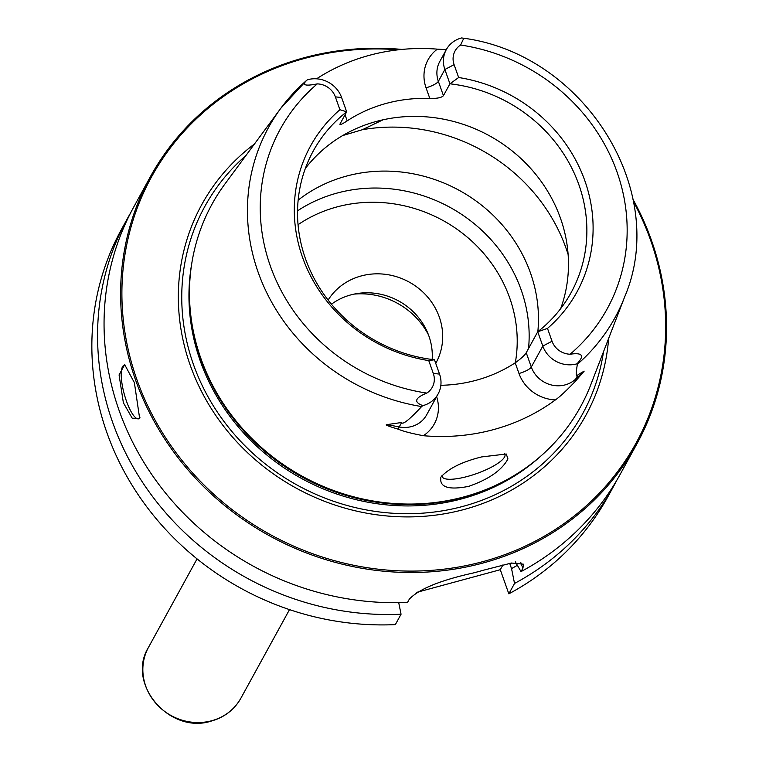 <?xml version="1.0" encoding="UTF-8"?>
<svg xmlns="http://www.w3.org/2000/svg" width="759" height="759" viewBox="0 0 759 759"><rect width="100%" height="100%" fill="white"/><g stroke="black" fill="none" stroke-linecap="round" stroke-linejoin="round"><path stroke-width="1.14" d="M428.531 334.985A72.152 66.906 28.8 0 0 354.064 294.113M331.446 304.217A62.447 57.893 -151.2 0 1 350.743 294.919A62.447 57.893 28.8 0 1 432.156 359.491M435.742 363.352A62.447 57.893 28.8 0 0 436.017 362.84A62.447 57.893 28.8 0 0 427.573 296.959A62.447 57.893 28.8 0 0 361.151 275.963A62.447 57.893 28.8 0 0 328.116 300.071M297.537 210.822A147.085 136.373 28.8 0 1 337.072 193.071A147.085 136.373 -151.2 0 1 528.549 348.495M298.145 200.129A147.085 136.373 -151.2 0 1 346.37 176.126A147.085 136.373 -151.2 0 1 537.837 331.683M383.048 119.799L362.366 129.713L342.67 135.567M504.365 453.493A33.301 8.653 -19.5 0 1 504.925 454.375A33.301 8.653 -19.5 0 1 504.479 457.098A33.301 8.653 -19.5 0 1 471.956 475.143A33.301 8.653 -19.5 0 1 442.136 476.614A33.301 8.653 -19.5 0 1 442.032 475.428M481.586 456.927L506.262 454.015L507.951 458.929C501.908 470.182 488.815 479.318 468.673 486.367C448.408 490.286 439.148 487.202 440.903 477.117C448.531 468.502 462.089 461.776 481.586 456.927M472.041 494.517L471.083 494.821A209.342 194.105 28.8 0 1 463.151 497.145A209.342 194.105 -151.2 0 1 196.372 344.055L196.116 343.087A210.262 194.959 -151.2 0 0 464.062 496.86A210.262 194.959 28.8 0 0 472.041 494.517A210.262 194.959 28.8 0 0 590.825 384.652L624.638 296.949C669.893 191.126 584.297 54.363 463.796 38.244L460.609 45.018A18.757 17.391 -151.2 0 0 454.1 64.667L444.869 69.496A27.087 25.113 -151.2 0 1 446.292 49.639A27.087 25.113 -151.2 0 1 461.557 37.95L463.796 38.244M316.569 78.813A199.864 185.31 -151.2 0 1 369.272 55.35A199.864 185.31 -151.2 0 1 437.345 49.145L446.301 49.629L439.793 61.488A27.087 25.113 -151.2 0 0 438.36 81.346A11.1 2.884 -19.5 0 1 426.046 87.788A38.187 35.407 -151.2 0 1 437.345 49.145M547.495 328.4A151.895 140.832 -151.2 0 0 584.857 180.775A151.895 140.832 -151.2 0 0 458.654 77.513L449.935 83.813A147.085 136.373 -151.2 0 1 571.148 292.557A147.085 136.373 -151.2 0 1 537.733 331.759L547.495 328.4L552.04 341.246A18.757 17.391 28.8 0 0 570.104 354.225C582.514 352.404 584.8 355.601 576.963 363.836L577.343 364.329C575.692 374.633 575.958 378.067 578.121 374.633L584.174 371.132L575.531 381.141C574.079 382.64 562.428 395.012 555.417 399.898A201.258 186.6 -151.2 0 1 493.568 429.603A201.258 186.6 -151.2 0 1 423.37 435.713C411.701 433.503 403.342 431.34 398.304 429.205C388.219 426.207 384.471 424.661 387.071 424.594L401.653 422.497L399.215 426.947L387.071 424.594M440.856 385.297A147.085 136.373 28.8 0 0 476.111 380.287A147.085 136.373 -151.2 0 0 515.209 362.821C521.053 358.627 524.725 355.259 526.234 352.726L531.3 367.033L542.808 346.076A27.087 25.113 28.8 0 0 576.963 363.836M422.848 405.638C413.494 402.109 414.812 397.934 426.795 393.096A18.757 17.391 -151.2 0 0 433.304 373.447L428.759 360.601L434.471 359.766L439.537 374.083A27.087 25.113 -151.2 0 1 438.114 393.94A27.087 25.113 -151.2 0 1 422.848 405.638L421.653 406.558C409.281 419.774 402.621 425.078 401.653 422.497M196.116 343.087A210.262 194.959 -151.2 0 1 225.015 183.877L280.83 108.262A197.615 183.223 -151.2 0 1 306.266 80.71L307.442 79.752C301.228 85.027 304.511 86.403 317.3 83.888A186.524 172.948 28.8 0 0 270.365 266.077A186.524 172.948 28.8 0 0 426.795 393.096M560.673 308.628A147.085 136.373 -151.2 0 0 525.902 163.346A147.085 136.373 -151.2 0 0 376.388 121.431A147.085 136.373 28.8 0 0 305.327 168.489M434.471 359.766A147.085 136.373 -151.2 0 1 313.258 151.022A147.085 136.373 -151.2 0 1 346.673 111.829L340.165 123.67C339.32 125.425 341.664 124.485 347.186 120.861A147.085 136.373 28.8 0 1 386.284 103.395A147.085 136.373 -151.2 0 1 429.822 98.452L426.046 87.788M443.436 95.662L438.36 81.346L444.869 69.496L449.935 83.813L443.436 95.662C441.729 97.645 437.193 98.575 429.822 98.452M552.04 341.246L542.808 346.076L537.733 331.759L526.234 352.726M339.966 124.419L340.165 123.67M421.653 406.558A197.615 183.223 -151.2 0 1 280.83 108.262L306.266 80.71M428.759 360.601A151.895 140.832 -151.2 0 1 302.547 257.348A151.895 140.832 -151.2 0 1 339.909 109.723L335.364 96.877A18.757 17.391 28.8 0 0 317.3 83.888M307.442 79.752A27.087 25.113 28.8 0 1 341.597 97.513L346.673 111.829L339.909 109.723M458.654 77.513L454.1 64.667M608.652 338.4A219.038 203.089 28.8 0 1 464.394 509.403A219.038 203.089 -151.2 0 1 206.657 400.904A219.038 203.089 -151.2 0 1 254.445 144.001M398.456 49.79A276.418 256.286 28.8 0 0 304.682 58.396A276.418 256.286 -151.2 0 0 136.914 379.69A276.418 256.286 -151.2 0 0 482.885 561.632A276.418 256.286 28.8 0 0 633.348 201.448M401.985 49.42A277.528 257.32 28.8 0 0 304.122 57.75A277.528 257.32 -151.2 0 0 150.291 176.856A277.528 257.32 -151.2 0 0 187.815 469.688A277.528 257.32 -151.2 0 0 483.047 563.007A277.528 257.32 28.8 0 0 636.877 443.901A277.528 257.32 28.8 0 0 632.93 199.228M520.731 562.362L522.837 568.311L523.729 564.222L511.471 563.036L483.436 570.218A277.528 257.32 -151.2 0 1 478.293 571.66A277.528 257.32 -151.2 0 1 473.113 573.017C440.343 580.312 419.082 589.003 409.357 599.088L407.555 602.38A277.528 257.32 -151.2 0 1 152.663 475.846A277.528 257.32 -151.2 0 1 133.736 207.027L150.291 176.856M123.375 402.754L119.068 374.908L124.685 364.624L134.381 382.697L139.694 418.645L132.17 418.162L123.375 402.754M140.054 417.839A27.751 7.495 74.8 0 1 138.717 418.816A27.751 7.495 74.8 0 1 126.459 401.141A27.751 7.495 -105.2 0 1 124.191 365.24A27.751 7.495 -105.2 0 1 125.558 365.307M398.722 602.646L401.056 614.221L395.354 624.61A277.528 257.32 -151.2 0 1 140.462 498.075A277.528 257.32 -151.2 0 1 121.535 229.256L127.237 218.867A277.528 257.32 -151.2 0 1 130.567 212.994M616.982 479.954A277.528 257.32 -151.2 0 1 613.822 485.912L608.111 496.31A277.528 257.32 -151.2 0 1 508.834 593.832L500.285 569.705L416.53 592.418M613.822 485.912A277.528 257.32 -151.2 0 1 514.536 583.434L508.834 593.832M401.056 614.221A277.528 257.32 -151.2 0 1 146.174 487.686A277.528 257.32 -151.2 0 1 127.237 218.867M522.837 568.311L521.035 571.593L515.295 561.774M636.877 443.901L620.321 474.071A277.528 257.32 -151.2 0 1 521.035 571.593M502.932 564.895L500.285 569.705M509.706 563.368L511.538 568.605A264.331 245.081 28.8 0 0 517.353 565.303M514.536 583.434L511.538 568.605M211.704 720.746A52.732 48.889 28.8 0 0 240.935 698.119C234.36 709.656 224.512 717.302 211.372 721.05C169.769 734.778 125.861 683.764 148.479 647.38A52.732 48.889 -151.2 0 0 155.614 703.014A52.732 48.889 -151.2 0 0 211.704 720.746M298.04 224.702A138.204 128.148 28.8 0 1 336.73 206.989A138.204 128.148 -151.2 0 1 515.314 362.755M362.366 129.713A174.836 162.113 -151.2 0 1 568.13 254.55M577.343 364.329A197.615 183.223 28.8 0 0 624.638 296.949M436.615 396.672A38.187 35.407 -151.2 0 1 423.37 435.713M515.209 362.821L518.985 373.485A38.187 35.407 28.8 0 0 555.417 399.898M433.304 373.447L439.537 374.083M438.114 393.94L426.605 414.907A27.087 25.113 -151.2 0 1 399.215 426.947A11.1 1.357 -79 0 0 398.304 429.205M570.104 354.225A186.524 172.948 28.8 0 0 617.039 172.046A186.524 172.948 28.8 0 0 460.609 45.018M518.985 373.485A11.1 2.884 160.5 0 0 531.3 367.033A27.087 25.113 28.8 0 0 575.683 379.083L578.121 374.633M575.531 381.141A11.1 3.975 46.9 0 1 575.683 379.083L584.174 371.132M347.186 120.861L345.041 114.799M341.597 97.513L335.364 96.877M191.268 319.017A209.152 193.924 -151.2 0 0 462.829 497.449A209.152 193.924 28.8 0 0 494.944 485.684M541.357 455.599A209.152 193.924 28.8 0 1 462.108 498.767A209.152 193.924 -151.2 0 1 191.723 263.705M245.963 155.491A215.48 199.788 -151.2 0 0 213.288 405.752A215.48 199.788 -151.2 0 0 463.151 506.329A215.48 199.788 28.8 0 0 603.519 351.73M511.927 562.96A259.483 240.594 -151.2 0 1 509.934 564.07M289.502 609.619L240.935 698.119M197.055 558.88L148.479 647.38"/></g></svg>
